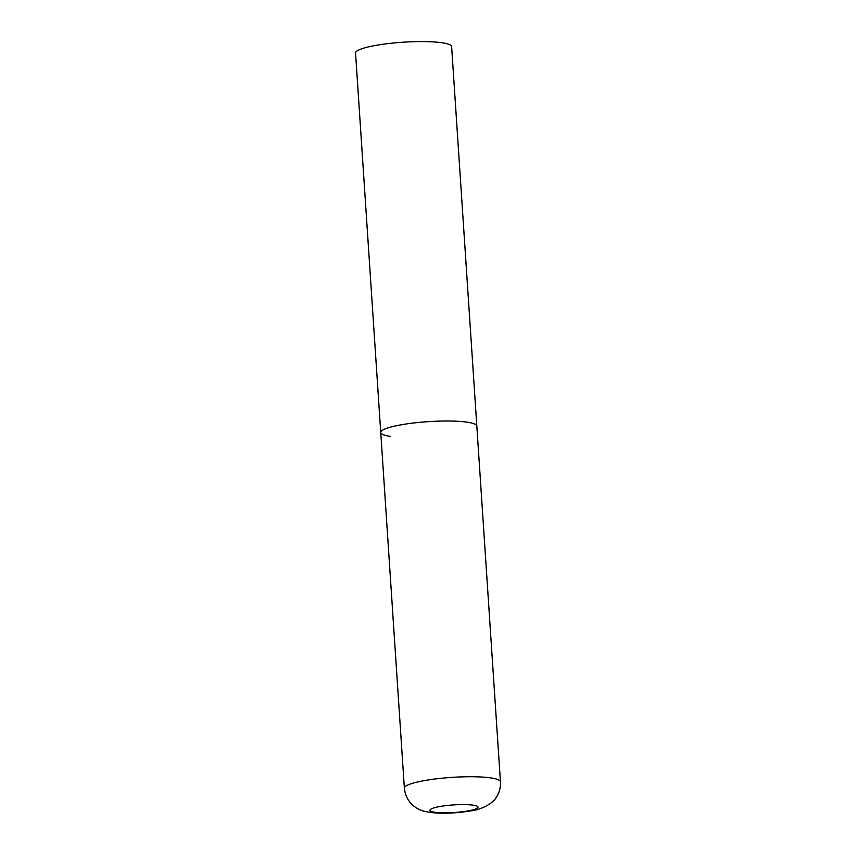 <?xml version="1.0" encoding="UTF-8"?>
<svg xmlns="http://www.w3.org/2000/svg" width="856" height="856" viewBox="0 0 856 856"><rect width="100%" height="100%" fill="white"/><g stroke="black" fill="none" stroke-linecap="round" stroke-linejoin="round"><path stroke-width="1.28" d="M400.341 424.95A48.139 7.64 176.2 0 0 380.749 432.462A48.139 7.64 -3.8 0 1 413.576 422.992A48.139 7.64 -3.8 0 1 467.504 422.233A48.139 7.64 -3.8 0 1 476.824 426.085A48.139 7.64 176.2 0 0 450.256 421.034A48.139 7.64 176.2 0 0 400.341 424.95M390.069 436.314A48.139 7.64 -3.8 0 1 380.749 432.462L355.55 53.029A48.139 7.64 -3.8 0 1 388.378 43.56A48.139 7.64 -3.8 0 1 442.295 42.8A48.139 7.64 -3.8 0 1 451.626 46.652L500.45 781.806A48.139 7.64 176.2 0 0 473.882 776.756A48.139 7.64 176.2 0 0 423.966 780.672A48.139 7.64 176.2 0 0 404.374 788.183C405.476 797.674 410.067 804.565 418.145 808.867C421.066 810.835 427.016 812.205 435.982 812.986C447.57 813.564 459.223 812.847 470.939 810.846C481.436 809.84 493.58 802.917 496.202 797.396C499.348 792.699 500.76 787.509 500.45 781.806M439.77 806.545A24.075 3.82 176.2 0 0 434.634 812.237A24.075 3.82 176.2 0 0 468.211 810.878A24.075 3.82 176.2 0 0 473.347 805.196A24.075 3.82 176.2 0 0 439.77 806.545M380.749 432.462L404.374 788.183"/></g></svg>

